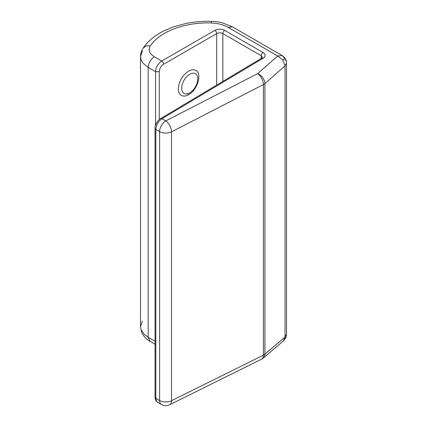 <?xml version="1.0" encoding="UTF-8"?>
<svg xmlns="http://www.w3.org/2000/svg" width="427" height="427" viewBox="0 0 427 427"><rect width="100%" height="100%" fill="white"/><g stroke="black" fill="none" stroke-linecap="round" stroke-linejoin="round"><path stroke-width="0.64" d="M182.751 92.227A11.364 6.56 120 0 0 189.711 92.846L189.711 92.846A11.364 6.56 120 0 0 197.744 78.931A11.364 6.56 120 0 0 196.666 74.912A11.364 6.56 120 0 0 185.692 77.853A11.364 6.56 120 0 0 182.751 92.227M188.601 71.149C182.361 75.403 178.934 81.274 178.31 88.768C178.358 91.97 179.361 94.175 181.326 95.386C183.354 96.481 185.777 96.256 188.601 94.709C197.397 90.172 202.382 73.577 195.876 70.471C193.847 69.377 191.419 69.601 188.601 71.149M282.156 55.537L277.71 55.985L282.871 60.042L285.033 65.891L285.033 337.004L283.437 340.858L263.331 358.018A8.743 5.983 -130.5 0 0 264.927 354.164L264.927 83.559A8.743 5.898 -131.3 0 0 257.598 73.652L165.724 120.932L161.913 118.733C158.214 121.353 156.181 124.919 155.823 129.429L155.823 398.306L155.054 397.233C155.054 399.48 155.908 401.172 157.627 402.298L156.41 401.001L155.823 398.306L159.597 400.483L159.597 131.607L155.823 129.429L155.054 128.362C154.569 125.671 157.979 119.731 160.584 118.615L161.913 118.733L263.101 58.259C265.77 56.327 265.754 54.416 263.059 52.521C261.948 53.306 261.335 54.373 261.223 55.723L261.223 58.467M263.331 358.018A8.743 8.743 0 0 1 261.537 359.198A8.743 4.745 -116.4 0 0 263.411 355.163L171.531 400.713L171.531 131.836L263.411 84.557A8.743 5.049 0 0 0 264.927 83.559L285.033 65.891L286.501 63.089L286.501 334.208L285.033 337.004L264.927 354.164A8.743 5.049 180 0 1 263.411 355.163L263.411 84.557A8.743 4.654 -117.2 0 0 257.598 73.652L277.71 55.985L228.093 27.339L232.518 26.874L282.135 55.521L284.644 57.709C286.015 59.945 286.602 61.248 286.4 61.6L284.942 58.67L282.114 55.51M142.308 321.125L140.499 326.612L141.038 329.655L144.321 334.458L148.18 337.287L148.18 67.413L155.583 71.688L159.276 71.699C159.527 68.544 160.974 66.057 163.605 64.247L216.686 33.6L216.686 85.085M284.942 58.67L282.871 60.042M142.308 51.101L140.499 56.674L141.038 59.748L143.12 63.297L148.18 67.413C148.564 62.918 150.608 59.358 154.307 56.738L161.748 61.034L214.834 30.386C215.939 31.176 216.558 32.244 216.686 33.6C218.747 32.607 220.796 32.596 222.841 33.568L261.223 55.723L262.498 57.522M214.834 30.386C218.128 28.817 221.405 28.812 224.677 30.365C223.567 31.15 222.958 32.217 222.841 33.568L222.841 81.408M159.276 119.565L159.276 71.699M228.093 27.339C223.396 24.686 217.759 23.234 211.194 22.983C185.323 21.948 159.506 31.657 150.395 45.838L146.296 45.892L143.189 48.075C141.444 50.648 140.542 53.514 140.499 56.674L140.499 326.612L141.348 331.528C143.568 337.165 147.475 339.844 149.989 341.285L148.18 337.287L155.054 341.258M263.101 58.259L261.772 58.136L262.509 57.474M155.583 125.212L155.583 71.688C155.946 67.178 158.001 63.628 161.748 61.034C162.858 61.824 163.477 62.892 163.605 64.247M224.677 30.365L263.059 52.521M150.395 45.838C147.982 49.943 149.29 53.572 154.307 56.738M171.531 400.713A8.743 5.049 180 0 1 159.597 400.483A8.743 5.049 -60 0 0 161.406 404.481A8.743 8.743 0 0 0 169.658 404.743A8.743 4.745 -116.4 0 0 171.531 400.713M171.531 131.836A8.743 5.049 180 0 1 159.597 131.607A8.743 5.049 -60 0 1 165.724 120.932A8.743 4.654 -117.2 0 1 171.531 131.836M286.4 61.6L286.464 62.593M143.189 48.075L143.189 48.075C148.121 40.955 155.102 35.19 164.133 30.771L174.019 26.682L185.964 23.469C194.285 21.788 202.809 21.083 211.52 21.35L211.194 22.983M232.518 26.874L222.478 22.871C216.985 21.542 213.174 21.393 211.52 21.35M189.711 92.846L187.544 94.1M155.054 128.362L155.054 397.233M286.501 334.208C286.17 338.083 285.882 337.063 285.556 338.179L283.437 340.858M149.989 341.285L155.054 344.215M160.584 118.615L261.772 58.136M261.537 359.198L169.658 404.743M161.406 404.481L157.627 402.298"/></g></svg>
